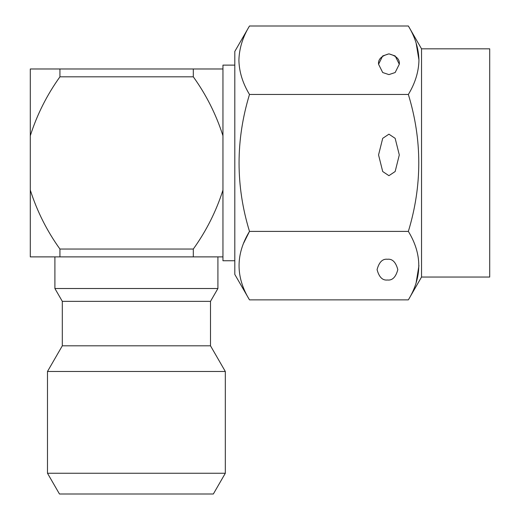 <?xml version="1.0" encoding="UTF-8"?>
<svg xmlns="http://www.w3.org/2000/svg" width="520" height="520" viewBox="0 0 520 520"><rect width="100%" height="100%" fill="white"/><g stroke="black" fill="none" stroke-linecap="round" stroke-linejoin="round"><path stroke-width="0.78" d="M225.322 473.252L47.489 473.252L59.468 494L213.343 494L225.322 473.252L225.322 371.475L47.489 371.475L62.309 345.807L210.503 345.807L225.322 371.475M62.309 345.807L62.309 301.346L210.503 301.346L217.912 288.516L217.912 256.887L220.877 256.887L30.297 256.887L30.297 190.112C37.148 211.452 47.027 231.094 59.936 249.041L193.31 249.041C206.317 230.919 216.197 211.276 222.95 190.112L222.95 65.124L234.806 65.124M62.309 301.346L54.899 288.516L217.912 288.516M54.899 288.516L54.899 256.887L51.935 256.887L59.936 256.887L59.936 249.041M249.489 299.865L234.806 274.43L234.806 51.434L249.489 26C242.743 37.089 239.213 48.497 238.901 60.236C239.167 71.825 242.697 83.239 249.489 94.465L408.356 94.465C422.26 139.99 422.26 185.633 408.356 231.4C422.26 254.163 422.26 276.985 408.356 299.865L249.489 299.865C235.586 277.101 235.586 254.28 249.489 231.4L243.698 243.042M378.553 64.233L382.707 55.932L388.928 53.859L395.154 55.932L399.301 64.233L395.154 72.534L388.928 74.607L382.707 72.534L378.553 64.233C377.969 59.332 381.426 55.874 388.928 53.859C396.435 55.874 399.893 59.332 399.301 64.233M388.928 134.18L395.154 138.333L399.301 154.928L395.154 171.529L388.928 175.675L382.707 171.529L378.553 154.928L382.707 138.333L388.928 134.18M421.531 48.822L489.704 48.822L489.704 277.043L421.531 277.043L421.531 48.822L408.356 26C415.103 37.089 418.639 48.497 418.951 60.236C418.685 71.825 415.155 83.239 408.356 94.465M418.945 59.956L416.098 42.939M387.446 259.259C392.353 258.668 395.811 262.125 397.82 269.633C395.811 277.141 392.353 280.599 387.446 280.007C382.544 280.599 379.087 277.141 377.072 269.633C379.087 262.125 382.544 258.668 387.446 259.259M416.104 282.9L418.951 265.629M408.356 231.4L249.489 231.4C235.586 185.874 235.586 140.231 249.489 94.465M408.356 26L249.489 26M222.95 135.752C216.099 114.413 206.219 94.77 193.31 76.823L59.936 76.823L59.936 68.978L222.95 68.978M193.31 76.823L193.31 68.978M59.936 76.823C46.936 94.945 37.056 114.588 30.297 135.752L30.297 68.978L59.936 68.978M30.297 135.752L30.297 190.112M234.806 260.741L222.95 260.741L222.95 190.112M222.95 256.887L193.31 256.887L193.31 249.041M210.503 345.807L210.503 301.346M421.531 277.043L408.356 299.865M47.489 473.252L47.489 371.475"/></g></svg>
